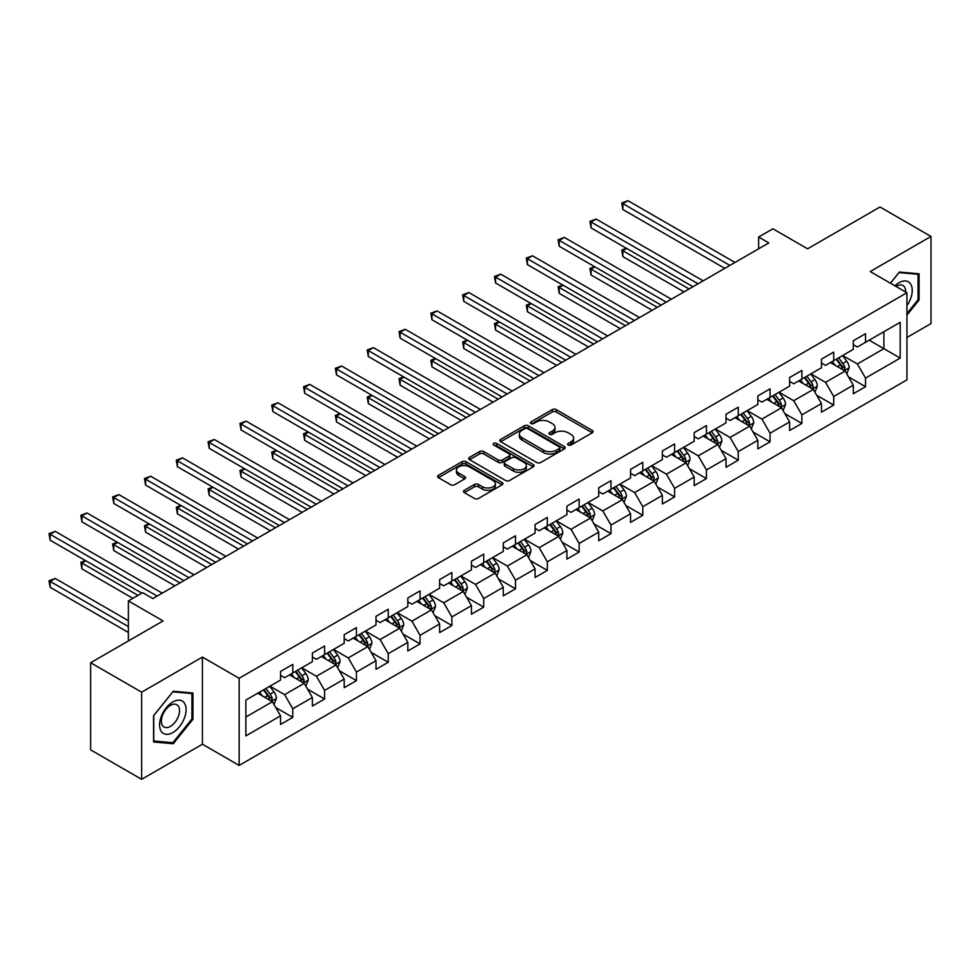 <?xml version="1.0" encoding="UTF-8"?>
<svg xmlns="http://www.w3.org/2000/svg" width="980" height="980" viewBox="0 0 980 980"><rect width="100%" height="100%" fill="white"/><g stroke="black" fill="none" stroke-linecap="round" stroke-linejoin="round"><path stroke-width="1.47" d="M568.192 445.03A1.985 1.139 0 0 0 570.997 445.03L592.275 432.756A2.83 1.629 0 0 0 593.096 431.592A2.83 1.629 0 0 0 592.275 430.441L556.236 409.628A2.83 1.629 0 0 0 552.23 409.628L530.964 421.915A1.985 1.139 0 0 0 530.376 422.723A1.985 1.139 0 0 0 530.964 423.532A1.985 1.139 0 0 0 533.757 423.532L536.513 421.939A9.065 5.231 0 0 1 549.327 421.939L552.328 423.679A9.065 5.231 0 0 1 554.986 427.378A9.065 5.231 0 0 1 552.328 431.077L549.584 432.658A1.985 1.139 0 0 0 548.996 433.479A1.985 1.139 0 0 0 549.584 434.287A1.985 1.139 0 0 0 552.377 434.287L555.133 432.695A9.065 5.231 0 0 1 567.947 432.695L570.948 434.422A9.065 5.231 0 0 1 573.606 438.121A9.065 5.231 0 0 1 570.948 441.821L568.192 443.413A1.985 1.139 0 0 0 567.616 444.222A1.985 1.139 0 0 0 568.192 445.03L568.192 443.413M464.336 490.319A2.83 1.629 0 0 0 463.516 491.47A2.83 1.629 0 0 0 464.336 492.622L474.455 498.465A2.83 1.629 0 0 0 478.448 498.465L502.079 484.818A2.83 1.629 0 0 0 502.912 483.667A2.83 1.629 0 0 0 502.079 482.515L466.039 461.702A2.83 1.629 0 0 0 462.033 461.702L438.415 475.349A2.83 1.629 0 0 0 437.582 476.501A2.83 1.629 0 0 0 438.415 477.652L450.629 484.708A2.83 1.629 0 0 0 454.634 484.708L464.741 478.865A2.83 1.629 0 0 0 465.574 477.713A2.83 1.629 0 0 0 464.741 476.562L458.689 473.058A7.571 4.373 0 0 1 456.46 469.971A7.571 4.373 0 0 1 461.139 465.929A7.571 4.373 0 0 1 469.396 466.872L493.124 480.58A7.571 4.373 0 0 1 495.341 483.667A7.571 4.373 0 0 1 490.662 487.709A7.571 4.373 0 0 1 482.405 486.754L478.448 484.475A2.83 1.629 0 0 0 474.455 484.475L464.336 490.319L464.336 492.622M906.929 337.488L931 323.584L931 236.45L880.003 207.001L807.594 248.81L772.926 228.793L758.643 237.038L768.847 242.918L152.856 598.56L142.663 592.667L128.38 600.912L128.38 640.945M141.647 692.174L141.647 779.321L202.419 744.224L202.419 657.078L141.647 692.174L90.65 662.737L163.06 620.928L128.38 600.912M202.419 657.078L239.145 678.283L906.929 292.738L906.929 379.873L239.145 765.429L239.145 678.283M931 236.45L870.216 271.534L906.929 292.738M536.709 462.511A2.83 1.629 0 0 0 540.715 462.511L564.345 448.877A2.83 1.629 0 0 0 565.178 447.713A2.83 1.629 0 0 0 564.345 446.562L528.306 425.761A2.83 1.629 0 0 0 524.3 425.761L500.682 439.395A2.83 1.629 0 0 0 499.849 440.547A2.83 1.629 0 0 0 500.682 441.711L536.709 462.511M494.557 445.459A1.985 1.139 0 0 1 496.578 445.741L533.169 466.872L509.588 480.494A2.83 1.629 0 0 1 505.582 480.494L469.543 459.681L469.543 457.366A2.83 1.629 0 0 0 468.71 458.53A2.83 1.629 0 0 0 469.543 459.681M469.543 457.366L479.661 451.535A2.83 1.629 0 0 1 483.655 451.535L498.269 459.975A2.83 1.629 0 0 0 502.274 459.975L508.988 456.104A2.83 1.629 0 0 0 509.821 454.941A2.83 1.629 0 0 0 508.988 453.789L493.773 445.006A1.985 1.139 0 0 1 493.185 444.197A1.985 1.139 0 0 1 494.41 443.132A1.985 1.139 0 0 1 496.578 443.389L533.206 464.532A2.83 1.629 0 0 1 534.039 465.696A2.83 1.629 0 0 1 533.206 466.848L533.206 464.532M141.647 779.321L90.65 749.884L90.65 662.737M275.748 707.548L292.787 717.372L292.787 708.785L312.363 697.478L312.363 706.078L324.601 699.01L324.601 690.41L344.188 679.103L344.188 687.703L356.426 680.635L356.426 672.035L376.002 660.74L376.002 669.328L388.239 662.26L388.239 653.672L407.827 642.365L407.827 650.965L420.065 643.897L420.065 635.297L439.64 623.99L439.64 632.59L451.878 625.522L451.878 616.922L471.454 605.628L471.454 614.215L483.704 607.159L483.704 598.56L503.279 587.253L503.279 595.852L515.517 588.784L515.517 580.185L535.092 568.878L535.092 577.477L547.33 570.409L547.33 561.822L566.918 550.515L566.918 559.102L579.155 552.046L579.155 543.447L598.731 532.14L598.731 540.74L610.969 533.671L610.969 525.072L630.557 513.765L630.557 522.365L642.794 515.296L642.794 506.709L662.37 495.402L662.37 504.002L674.608 496.934L674.608 488.334L694.195 477.027L694.195 485.627L706.433 478.559L706.433 469.959L726.009 458.652L726.009 467.252L738.246 460.184L738.246 451.596L757.834 440.29L757.834 448.889L770.072 441.821L770.072 433.221L789.647 421.915L789.647 430.514L801.885 423.446L801.885 414.846L821.473 403.552L821.473 412.139L833.711 405.083L833.711 396.484L853.286 385.177L853.286 393.776L865.524 386.708L865.524 378.109L900.204 358.092L900.204 322.298L883.887 331.718L883.887 348.672L900.204 358.092M292.787 717.372L280.55 724.441L280.55 715.841L245.87 735.87L245.87 700.063L280.55 680.047L280.55 671.447L292.787 664.379L292.787 672.978L312.363 661.672L312.363 653.084L324.601 646.016L324.601 654.615L344.188 643.309L344.188 634.709L356.426 627.641L356.426 636.24L376.002 624.934L376.002 616.334L388.239 609.278L388.239 617.865L407.827 606.559L407.827 597.971L420.065 590.903L420.065 599.503L439.64 588.196L439.64 579.596L451.878 572.528L451.878 581.128L471.454 569.821L471.454 561.221L483.704 554.166L483.704 562.753L503.279 551.458L503.279 542.859L515.517 535.791L515.517 544.39L535.092 533.083L535.092 524.484L547.33 517.416L547.33 526.015L566.918 514.708L566.918 506.121L579.155 499.053L579.155 507.64L598.731 496.346L598.731 487.746L610.969 480.678L610.969 489.277L630.557 477.971L630.557 469.371L642.794 462.303L642.794 470.902L662.37 459.596L662.37 451.008L674.608 443.94L674.608 452.54L694.195 441.233L694.195 432.633L706.433 425.565L706.433 434.165L726.009 422.858L726.009 414.258L738.246 407.202L738.246 415.79L757.834 404.483L757.834 395.896L770.072 388.827L770.072 397.427L789.647 386.12L789.647 377.521L801.885 370.452L801.885 379.052L821.473 367.745L821.473 359.146L833.711 352.09L833.711 360.677L853.286 349.382L853.286 340.783L865.524 333.715L865.524 342.314L900.204 322.298M289.517 674.865L304.204 683.342L284.629 694.649L269.941 686.172M280.55 675.342L284.629 677.695L292.787 672.978M284.629 694.649L292.787 708.785M304.204 683.342L312.363 697.478M321.342 656.49L336.03 664.979L316.442 676.274L301.754 667.797M312.363 656.967L316.442 659.32L324.601 654.615M316.442 676.274L324.601 690.41M336.03 664.979L344.188 679.103M353.155 638.127L367.843 646.604L348.268 657.911L333.58 649.434M344.188 638.592L348.268 640.945L356.426 636.24M348.268 657.911L356.426 672.035M367.843 646.604L376.002 660.74M384.981 619.752L399.668 628.229L380.081 639.536L365.393 631.059M376.002 620.23L380.081 622.582L388.239 617.865M380.081 639.536L388.239 653.672M399.668 628.229L407.827 642.365M416.794 601.389L431.482 609.866L411.906 621.173L397.219 612.684M407.827 601.855L411.906 604.207L420.065 599.503M411.906 621.173L420.065 635.297M431.482 609.866L439.64 623.99M448.62 583.014L463.295 591.491L443.72 602.798L429.032 594.321M439.64 583.48L443.72 585.844L451.878 581.128M443.72 602.798L451.878 616.922M463.295 591.491L471.454 605.628M480.433 564.639L495.121 573.116L475.533 584.423L460.857 575.946M471.454 565.117L475.533 567.469L483.704 562.753M475.533 584.423L483.704 598.56M495.121 573.116L503.279 587.253M512.258 546.277L526.934 554.754L507.358 566.06L492.671 557.571M503.279 546.742L507.358 549.094L515.517 544.39M507.358 566.06L515.517 580.185M526.934 554.754L535.092 568.878M544.072 527.902L558.759 536.379L539.172 547.685L524.496 539.208M535.092 528.367L539.172 530.731L547.33 526.015M539.172 547.685L547.33 561.822M558.759 536.379L566.918 550.515M575.885 509.527L590.573 518.004L570.997 529.31L556.309 520.833M566.918 510.004L570.997 512.356L579.155 507.64M570.997 529.31L579.155 543.447M590.573 518.004L598.731 532.14M607.71 491.164L622.398 499.641L602.81 510.948L588.135 502.471M598.731 491.629L602.81 493.981L610.969 489.277M602.81 510.948L610.969 525.072M622.398 499.641L630.557 513.765M639.524 472.789L654.211 481.266L634.636 492.573L619.948 484.096M630.557 473.254L634.636 475.619L642.794 470.902M634.636 492.573L642.794 506.709M654.211 481.266L662.37 495.402M671.349 454.414L686.037 462.903L666.449 474.198L651.761 465.721M662.37 454.892L666.449 457.244L674.608 452.54M666.449 474.198L674.608 488.334M686.037 462.903L694.195 477.027M703.162 436.051L717.85 444.528L698.274 455.835L683.587 447.358M694.195 436.517L698.274 438.869L706.433 434.165M698.274 455.835L706.433 469.959M717.85 444.528L726.009 458.652M734.988 417.676L749.676 426.153L730.088 437.46L715.4 428.983M726.009 418.154L730.088 420.506L738.246 415.79M730.088 437.46L738.246 451.596M749.676 426.153L757.834 440.29M766.801 399.301L781.489 407.79L761.913 419.085L747.226 410.608M757.834 399.779L761.913 402.131L770.072 397.427M761.913 419.085L770.072 433.221M781.489 407.79L789.647 421.915M798.627 380.938L813.314 389.415L793.727 400.722L779.039 392.245M789.647 381.404L793.727 383.768L801.885 379.052M793.727 400.722L801.885 414.846M813.314 389.415L821.473 403.552M830.44 362.563L845.128 371.04L825.552 382.347L810.864 373.87M821.473 363.041L825.552 365.393L833.711 360.677M825.552 382.347L833.711 396.484M845.128 371.04L853.286 385.177M869.199 340.195L883.887 348.672L857.365 363.984L842.678 355.495M853.286 344.666L857.365 347.018L865.524 342.314M857.365 363.984L865.524 378.109M202.419 744.224L239.145 765.429M758.643 237.038L758.643 248.81M245.87 717.029L272.391 701.717L257.703 693.24M272.391 701.717L280.55 715.841M848.496 376.871L865.524 386.708M816.671 395.246L833.711 405.083M784.858 413.621L801.885 423.446M753.032 431.984L770.072 441.821M721.219 450.359L738.246 460.184M689.405 468.722L706.433 478.559M657.58 487.097L674.608 496.934M625.767 505.472L642.794 515.296M593.941 523.835L610.969 533.671M562.128 542.21L579.155 552.046M530.303 560.585L547.33 570.409M498.489 578.947L515.517 588.784M466.664 597.322L483.704 607.159M434.851 615.697L451.878 625.522M403.025 634.06L420.065 643.897M371.212 652.435L388.239 662.26M339.386 670.798L356.426 680.635M307.573 689.173L324.601 699.01M906.929 315.119L919.069 300.027L919.069 273.788L899.383 272.024L890.404 283.196M153.578 741.983L173.252 743.734L192.938 719.259L192.938 693.007L173.252 691.255L153.578 715.731L153.578 741.983M918.052 299.439L919.069 300.027M191.921 718.659L192.938 719.259M171.182 742.534L173.252 743.734M568.988 445.312L570.948 444.185A9.065 5.231 0 0 0 573.606 440.486L573.606 438.121M554.986 427.378L554.986 429.73A9.065 5.231 0 0 1 552.328 433.43L550.368 434.557M592.239 432.768L556.236 411.992A2.83 1.629 0 0 0 552.23 411.992L531.748 423.813M564.309 448.901L528.306 428.113A2.83 1.629 0 0 0 524.3 428.113L500.719 441.735M559.335 448.534A1.985 1.139 0 0 0 559.923 447.713A1.985 1.139 0 0 0 559.335 446.905L527.706 428.652A1.985 1.139 0 0 0 524.9 428.652L521.997 430.318A9.065 5.231 0 0 0 519.351 434.018A9.065 5.231 0 0 0 521.997 437.717L543.618 450.2A9.065 5.231 0 0 0 556.432 450.2L559.335 448.534L559.335 450.886A1.985 1.139 0 0 0 559.923 450.077L559.923 447.713M519.351 434.018L519.351 436.382A9.065 5.231 0 0 0 521.997 440.081L521.997 437.717M559.335 450.886L556.432 452.564A9.065 5.231 0 0 1 543.618 452.564L521.997 440.081M469.579 459.706L479.661 453.887L479.661 451.535M509.821 454.941L509.821 457.293A2.83 1.629 0 0 1 508.988 458.456L502.274 462.327A2.83 1.629 0 0 1 498.269 462.327L483.655 453.887A2.83 1.629 0 0 0 479.661 453.887M513.447 468.722A7.571 4.373 0 0 0 521.691 469.677A7.571 4.373 0 0 0 526.37 465.635A7.571 4.373 0 0 0 524.153 462.548L515.798 457.721A2.83 1.629 0 0 0 511.793 457.721L505.08 461.592A2.83 1.629 0 0 0 504.247 462.744A2.83 1.629 0 0 0 505.08 463.908L513.447 468.722L513.447 471.086A7.571 4.373 0 0 0 521.691 472.029A7.571 4.373 0 0 0 526.37 467.987L526.37 465.635M504.247 462.744L504.247 465.096A2.83 1.629 0 0 0 505.08 466.26L505.08 463.908M513.447 471.086L505.08 466.26M495.341 483.667L495.341 486.019A7.571 4.373 0 0 1 490.662 490.061A7.571 4.373 0 0 1 482.405 489.118L478.448 486.827A2.83 1.629 0 0 0 474.455 486.827L464.373 492.646M456.46 469.971L456.46 472.323A7.571 4.373 0 0 0 458.689 475.423L458.689 473.058M464.704 478.889L458.689 475.423M502.042 484.843L466.039 464.055A2.83 1.629 0 0 0 462.033 464.055L438.452 477.677M846.745 373.833L849.17 367.721A7.644 4.41 -120 0 0 846.732 361.216L842.518 355.593M835.181 365.295L832.314 361.485M626.747 248.491L622.864 250.733L622.864 256.613L683.991 291.905M843.952 370.366L845.042 368.051A7.644 4.41 -120 0 0 842.849 363.458L838.647 357.835M836.724 358.937L841.404 365.173A3.896 2.254 60 0 1 842.102 366.361L845.042 368.051M836.197 359.244L840.399 364.866A7.644 4.41 60 0 1 842.592 369.46M622.864 256.613L621.749 250.084L689.087 288.965M621.749 250.084L626.293 248.234M729.892 265.409L622.864 203.62L627.96 200.68L734.988 262.469M724.784 268.361L622.864 209.512L622.864 203.62L621.749 202.982L627.96 200.68M622.864 209.512L621.749 202.982M906.929 305.687A18.755 10.829 120 0 0 910.457 299.059A18.755 10.829 120 0 0 909.293 282.461A18.755 10.829 120 0 0 894.924 285.805M916.79 273.579L918.052 274.314L918.052 299.733L906.929 313.563M890.452 283.22L898.979 272.599L918.052 274.314M905.63 291.979A12.838 7.411 120 0 0 902.984 285.523A12.838 7.411 120 0 0 896.063 286.466M172.847 732.562A18.755 10.829 120 0 0 186.102 709.606A18.755 10.829 120 0 0 172.847 701.95A18.755 10.829 120 0 0 159.593 724.918A18.755 10.829 120 0 0 172.847 732.562M170.434 726.352A12.838 7.411 120 0 0 178.826 715.033A12.838 7.411 120 0 0 176.853 704.755A12.838 7.411 120 0 0 170.434 705.38A12.838 7.411 120 0 0 162.055 716.698A12.838 7.411 120 0 0 164.015 726.976A12.838 7.411 120 0 0 170.434 726.352M153.774 715.559L172.847 691.831L191.921 693.534L191.921 718.965L172.847 742.693L153.774 740.978L153.738 715.535M190.659 692.799L191.921 693.534M814.919 392.208L817.345 386.096A7.644 4.41 -120 0 0 814.907 379.591L810.693 373.968M803.355 383.67L800.501 379.848M594.921 266.866L591.05 269.096L591.05 274.988L652.178 310.28M812.126 388.729L813.216 386.414A7.644 4.41 -120 0 0 811.036 381.82L806.822 376.198M804.911 377.312L809.578 383.548A3.896 2.254 60 0 1 810.289 384.724L813.216 386.414M804.372 377.619L808.586 383.241A7.644 4.41 60 0 1 810.779 387.835M591.05 274.988L589.923 268.447L657.274 307.34M589.923 268.447L594.468 266.609M783.106 410.571L785.531 404.471A7.644 4.41 -120 0 0 783.094 397.954L778.88 392.331M771.542 402.045L768.675 398.223M563.108 285.229L559.225 287.471L559.225 293.363L620.352 328.655M780.313 407.104L781.403 404.789A7.644 4.41 -120 0 0 779.21 400.195L775.009 394.573M773.085 395.675L777.765 401.91A3.896 2.254 60 0 1 778.463 403.099L781.403 404.789M772.558 395.981L776.773 401.604A7.644 4.41 60 0 1 778.953 406.198M559.225 293.363L558.11 286.822L625.461 325.703M558.11 286.822L562.655 284.972M698.066 283.784L591.05 221.995L596.146 219.055L703.162 280.844M692.97 286.724L591.05 227.887L591.05 221.995L589.923 221.345L596.146 219.055M591.05 227.887L589.923 221.345M666.253 302.159L559.225 240.37L564.321 237.417L671.349 299.206M661.145 305.099L559.225 246.25L559.225 240.37L558.11 239.72L564.321 237.417M559.225 246.25L558.11 239.72M751.28 428.946L753.706 422.833A7.644 4.41 -120 0 0 751.268 416.329L747.066 410.706M739.716 420.408L736.862 416.598M531.283 303.604L527.412 305.846L527.412 311.726L588.539 347.018M748.487 425.479L749.577 423.164A7.644 4.41 -120 0 0 747.397 418.558L743.183 412.948M741.272 414.05L745.939 420.285A3.896 2.254 60 0 1 746.65 421.461L749.577 423.164M740.733 414.356L744.947 419.979A7.644 4.41 60 0 1 747.14 424.573M527.412 311.726L526.285 305.197L593.635 344.078M526.285 305.197L530.829 303.347M719.467 447.321L721.893 441.208A7.644 4.41 -120 0 0 719.455 434.691L715.241 429.081M707.903 438.783L705.049 434.961M499.469 321.979L495.586 324.209L495.586 330.101L556.714 365.393M716.674 443.842L717.764 441.527A7.644 4.41 -120 0 0 715.572 436.933L711.37 431.31M709.447 432.425L714.126 438.66A3.896 2.254 60 0 1 714.824 439.836L717.764 441.527M708.92 432.731L713.134 438.342A7.644 4.41 60 0 1 715.314 442.948M495.586 330.101L494.471 323.559L561.822 362.453M494.471 323.559L499.016 321.71M687.642 465.684L690.067 459.571A7.644 4.41 -120 0 0 687.629 453.066L683.428 447.444M676.09 457.158L673.223 453.336M467.644 340.342L463.773 342.584L463.773 348.476L524.9 383.768M684.848 462.217L685.951 459.902A7.644 4.41 -120 0 0 683.758 455.308L679.544 449.685M677.633 450.788L682.301 457.023A3.896 2.254 60 0 1 683.011 458.211L685.951 459.902M677.094 451.094L681.308 456.717A7.644 4.41 60 0 1 683.501 461.31M463.773 348.476L462.646 341.934L529.996 380.816M462.646 341.934L467.203 340.085M634.428 320.521L527.412 258.732L532.508 255.792L639.524 317.581M629.332 323.474L527.412 264.625L527.412 258.732L526.285 258.083L532.508 255.792M527.412 264.625L526.285 258.083M602.614 338.896L495.586 277.107L500.682 274.167L607.71 335.956M597.506 341.836L495.586 283L495.586 277.107L494.471 276.458L500.682 274.167M495.586 283L494.471 276.458M570.789 357.271L463.773 295.482L468.869 292.53L575.885 354.319M565.693 360.211L463.773 301.362L463.773 295.482L462.646 294.833L468.869 292.53M463.773 301.362L462.646 294.833M538.976 375.634L431.947 313.845L437.055 310.905L544.072 372.694M533.867 378.586L431.947 319.737L431.947 313.845L430.833 313.196L437.055 310.905M431.947 319.737L430.833 313.196M507.15 394.009L400.134 332.22L405.23 329.28L512.258 391.069M502.054 396.949L400.134 338.112L400.134 332.22L399.007 331.571L405.23 329.28M400.134 338.112L399.007 331.571M475.337 412.372L368.309 350.595L373.417 347.643L480.433 409.432M470.241 415.324L368.309 356.475L368.309 350.595L367.194 349.946L373.417 347.643M368.309 356.475L367.194 349.946M443.511 430.747L336.495 368.958L341.591 366.018L448.62 427.807M438.415 433.687L336.495 374.85L336.495 368.958L335.368 368.309L341.591 366.018M336.495 374.85L335.368 368.309M411.698 449.122L304.67 387.333L309.778 384.38L416.794 446.17M406.602 452.062L304.67 393.213L304.67 387.333L303.555 386.684L309.778 384.38M304.67 393.213L303.555 386.684M379.873 467.485L272.857 405.696L277.953 402.755L384.981 464.545M374.776 470.437L272.857 411.588L272.857 405.696L271.73 405.059L277.953 402.755M272.857 411.588L271.73 405.059M348.059 485.86L241.031 424.071L246.139 421.13L353.155 482.92M342.963 488.8L241.031 429.963L241.031 424.071L239.916 423.421L246.139 421.13M241.031 429.963L239.916 423.421M316.234 504.235L209.218 442.446L214.314 439.493L321.342 501.282M311.138 507.175L209.218 448.326L209.218 442.446L208.091 441.796L214.314 439.493M209.218 448.326L208.091 441.796M284.421 522.597L177.392 460.808L182.5 457.868L289.517 519.657M279.325 525.549L177.392 466.701L177.392 460.808L176.278 460.159L182.5 457.868M177.392 466.701L176.278 460.159M252.595 540.972L145.579 479.183L150.675 476.243L257.703 538.032M247.499 543.912L145.579 485.076L145.579 479.183L144.452 478.534L150.675 476.243M145.579 485.076L144.452 478.534M220.782 559.347L113.766 497.558L118.862 494.606L225.878 556.395M215.686 562.287L113.766 503.438L113.766 497.558L112.639 496.909L118.862 494.606M113.766 503.438L112.639 496.909M655.828 484.059L658.254 477.946A7.644 4.41 -120 0 0 655.816 471.441L651.602 465.819M644.264 475.521L641.41 471.711M435.83 358.717L431.947 360.959L431.947 366.839L493.075 402.131M653.035 480.58L654.126 478.277A7.644 4.41 -120 0 0 651.933 473.671L647.731 468.06M645.808 469.163L650.487 475.398A3.896 2.254 60 0 1 651.186 476.574L654.126 478.277M645.281 469.469L649.495 475.092A7.644 4.41 60 0 1 651.676 479.685M431.947 366.839L430.833 360.309L498.183 399.191M430.833 360.309L435.377 358.46M624.003 502.434L626.428 496.321A7.644 4.41 -120 0 0 623.99 489.804L619.789 484.194M612.451 493.896L609.585 490.074M404.005 377.092L400.134 379.321L400.134 385.214L461.262 420.506M621.21 498.955L622.312 496.64A7.644 4.41 -120 0 0 620.12 492.046L615.905 486.423M613.995 487.526L618.662 493.761A3.896 2.254 60 0 1 619.372 494.949L622.312 496.64M613.456 487.844L617.67 493.455A7.644 4.41 60 0 1 619.862 498.06M400.134 385.214L399.007 378.672L466.358 417.554M399.007 378.672L403.564 376.822M592.19 520.797L594.615 514.684A7.644 4.41 -120 0 0 592.177 508.179L587.963 502.556M580.626 512.271L577.771 508.449M372.192 395.454L368.309 397.696L368.309 403.576L429.436 438.869M589.397 517.33L590.487 515.015A7.644 4.41 -120 0 0 588.294 510.421L584.092 504.798M582.169 505.901L586.849 512.136A3.896 2.254 60 0 1 587.547 513.324L590.487 515.015M581.642 506.207L585.856 511.83A7.644 4.41 60 0 1 588.037 516.423M368.309 403.576L367.194 397.047L434.544 435.929M367.194 397.047L371.738 395.197M560.364 539.172L562.79 533.059A7.644 4.41 -120 0 0 560.352 526.554L556.15 520.931M548.812 530.633L545.946 526.824M340.366 413.829L336.495 416.059L336.495 421.951L397.623 457.244M557.571 535.693L558.673 533.39A7.644 4.41 -120 0 0 556.481 528.784L552.267 523.173M550.356 524.276L555.023 530.511A3.896 2.254 60 0 1 555.734 531.687L558.673 533.39M549.829 524.582L554.031 530.205A7.644 4.41 60 0 1 556.224 534.798M336.495 421.951L335.368 415.422L402.719 454.304M335.368 415.422L339.925 413.572M528.551 557.547L530.976 551.434A7.644 4.41 -120 0 0 528.538 544.917L524.325 539.306M516.987 549.008L514.133 545.186M308.553 432.192L304.67 434.434L304.67 440.326L365.797 475.619M525.758 554.068L526.848 551.752A7.644 4.41 -120 0 0 524.668 547.159L520.454 541.536M518.543 542.638L523.21 548.874A3.896 2.254 60 0 1 523.92 550.062L526.848 551.752M518.004 542.957L522.218 548.567A7.644 4.41 60 0 1 524.398 553.173M304.67 440.326L303.555 433.785L370.906 472.666M303.555 433.785L308.1 431.935M496.725 575.909L499.163 569.797A7.644 4.41 -120 0 0 496.713 563.292L492.511 557.669M485.174 567.371L482.307 563.561M276.728 450.567L272.857 452.809L272.857 458.689L333.984 493.981M493.932 572.443L495.035 570.127A7.644 4.41 -120 0 0 492.842 565.534L488.628 559.911M486.717 561.013L491.384 567.249A3.896 2.254 60 0 1 492.095 568.437L495.035 570.127M486.19 561.32L490.392 566.942A7.644 4.41 60 0 1 492.585 571.536M272.857 458.689L271.73 452.16L339.08 491.041M271.73 452.16L276.286 450.31M464.912 594.284L467.338 588.172A7.644 4.41 -120 0 0 464.9 581.667L460.686 576.044M453.348 585.746L450.494 581.924M244.914 468.942L241.031 471.172L241.031 477.064L302.171 512.356M462.119 590.805L463.209 588.502A7.644 4.41 -120 0 0 461.029 583.896L456.815 578.274M454.904 579.388L459.571 585.624A3.896 2.254 60 0 1 460.282 586.799L463.209 588.502M454.365 579.695L458.579 585.317A7.644 4.41 60 0 1 460.759 589.911M241.031 477.064L239.916 470.523L307.267 509.416M239.916 470.523L244.461 468.685M433.099 612.647L435.524 606.547A7.644 4.41 -120 0 0 433.074 600.029L428.873 594.407M421.535 604.121L418.668 600.299M213.089 487.305L209.218 489.547L209.218 495.439L270.345 530.731M430.293 609.18L431.396 606.865A7.644 4.41 -120 0 0 429.203 602.271L424.989 596.649M423.078 597.751L427.746 603.986A3.896 2.254 60 0 1 428.456 605.174L431.396 606.865M422.552 598.057L426.753 603.68A7.644 4.41 60 0 1 428.946 608.286M209.218 495.439L208.091 488.898L275.441 527.779M208.091 488.898L212.648 487.048M401.273 631.022L403.699 624.909A7.644 4.41 -120 0 0 401.261 618.404L397.047 612.782M389.709 622.484L386.855 618.674M181.275 505.68L177.392 507.922L177.392 513.802L238.532 549.094M398.48 627.555L399.571 625.24A7.644 4.41 -120 0 0 397.39 620.634L393.176 615.024M391.265 616.126L395.932 622.361A3.896 2.254 60 0 1 396.643 623.537L399.571 625.24M390.726 616.432L394.94 622.055A7.644 4.41 60 0 1 397.121 626.649M177.392 513.802L176.278 507.273L243.628 546.154M176.278 507.273L180.822 505.423M369.46 649.397L371.885 643.284A7.644 4.41 -120 0 0 369.448 636.767L365.234 631.157M357.896 640.859L355.03 637.037M149.45 524.055L145.579 526.285L145.579 532.177L206.707 567.469M366.655 645.918L367.757 643.603A7.644 4.41 -120 0 0 365.565 639.009L361.351 633.386M359.44 634.501L364.107 640.736A3.896 2.254 60 0 1 364.817 641.912L367.757 643.603M358.913 634.807L363.115 640.418A7.644 4.41 60 0 1 365.307 645.024M145.579 532.177L144.452 525.635L211.803 564.529M144.452 525.635L149.009 523.786M337.635 667.76L340.06 661.647A7.644 4.41 -120 0 0 337.622 655.142L333.408 649.52M326.071 659.234L323.216 655.412M117.637 542.418L113.766 544.66L113.766 550.552L174.893 585.844M334.841 664.293L335.932 661.978A7.644 4.41 -120 0 0 333.751 657.384L329.537 651.761M327.626 652.864L332.293 659.099A3.896 2.254 60 0 1 333.004 660.287L335.932 661.978M327.087 653.17L331.301 658.793A7.644 4.41 60 0 1 333.482 663.386M113.766 550.552L112.639 544.01L179.989 582.892M112.639 544.01L117.184 542.161M305.821 686.135L308.247 680.022A7.644 4.41 -120 0 0 305.809 673.517L301.595 667.895M294.257 677.596L291.391 673.787M85.811 560.793L81.94 563.035L81.94 568.915L132.876 598.327M303.028 682.656L304.118 680.353A7.644 4.41 -120 0 0 301.926 675.747L297.724 670.136M295.801 671.239L300.468 677.474A3.896 2.254 60 0 1 301.179 678.65L304.118 680.353M295.274 671.545L299.476 677.168A7.644 4.41 60 0 1 301.668 681.761M81.94 568.915L80.813 562.385L137.972 595.375M80.813 562.385L85.37 560.536M188.969 577.71L81.94 515.921L87.036 512.981L194.065 574.77M183.86 580.662L81.94 521.813L81.94 515.921L80.813 515.272L87.036 512.981M81.94 521.813L80.813 515.272M273.996 704.51L276.421 698.397A7.644 4.41 -120 0 0 273.983 691.88L269.769 686.27M262.432 695.971L259.578 692.149M128.38 620.695L55.223 578.457L50.127 581.397L50.127 587.29L128.38 632.467M271.203 701.031L272.293 698.716A7.644 4.41 -120 0 0 270.113 694.122L265.899 688.499M263.988 689.614L268.655 695.837A3.896 2.254 60 0 1 269.365 697.025L272.293 698.716M263.449 689.92L267.663 695.53A7.644 4.41 60 0 1 269.855 700.136M50.127 587.29L49 580.748L128.38 626.588M49 580.748L55.223 578.457M157.143 596.085L50.127 534.296L55.223 531.356L162.239 593.145M141.843 593.145L50.127 540.188L50.127 534.296L49 533.647L55.223 531.356M50.127 540.188L49 533.647M570.948 444.185L570.948 441.821M549.584 434.287L549.584 432.658M552.328 433.43L552.328 431.077M530.964 423.532L530.964 421.915M552.23 411.992L552.23 409.628M556.236 411.992L556.236 409.628M592.275 432.756L592.275 430.441M500.682 441.711L500.682 439.395M524.3 428.113L524.3 425.761M528.306 428.113L528.306 425.761M564.345 448.877L564.345 446.562M543.618 452.564L543.618 450.2M556.432 452.564L556.432 450.2M483.655 453.887L483.655 451.535M498.269 462.327L498.269 459.975M502.274 462.327L502.274 459.975M508.988 458.456L508.988 456.104M496.578 445.741L496.578 443.389M474.455 486.827L474.455 484.475M478.448 486.827L478.448 484.475M482.405 489.118L482.405 486.754M464.741 478.865L464.741 476.562M438.415 477.652L438.415 475.349M462.033 464.055L462.033 461.702M466.039 464.055L466.039 461.702M502.079 484.818L502.079 482.515M844.38 370.612L849.121 367.868M842.849 363.458L846.732 361.216M837.41 366.594L840.399 364.866M812.555 388.974L817.295 386.243M811.036 381.82L814.907 379.591M805.597 384.956L808.586 383.241M780.742 407.349L785.482 404.618M779.21 400.195L783.094 397.954M773.771 403.331L776.773 401.604M748.916 425.724L753.657 422.98M747.397 418.558L751.268 416.329M741.958 421.706L744.947 419.979M717.103 444.087L721.844 441.355M715.572 436.933L719.455 434.691M710.145 440.069L713.134 438.342M685.277 462.462L690.018 459.718M683.758 455.308L687.629 453.066M678.319 458.444L681.308 456.717M653.464 480.837L658.205 478.093M651.933 473.671L655.816 471.441M646.506 476.819L649.495 475.092M621.639 499.2L626.379 496.468M620.12 492.046L623.99 489.804M614.681 495.182L617.67 493.455M589.825 517.575L594.566 514.831M588.294 510.421L592.177 508.179M582.867 513.557L585.856 511.83M558 535.95L562.74 533.206M556.481 528.784L560.352 526.554M551.042 531.932L554.031 530.205M526.187 554.312L530.927 551.581M524.668 547.159L528.538 544.917M519.229 550.295L522.218 548.567M494.361 572.688L499.102 569.944M492.842 565.534L496.713 563.292M487.403 568.67L490.392 566.942M462.548 591.05L467.288 588.319M461.029 583.896L464.9 581.667M455.59 587.032L458.579 585.317M430.722 609.425L435.463 606.694M429.203 602.271L433.074 600.029M423.764 605.407L426.753 603.68M398.909 627.8L403.65 625.056M397.39 620.634L401.261 618.404M391.951 623.782L394.94 622.055M367.084 646.163L371.837 643.431M365.565 639.009L369.448 636.767M360.126 642.145L363.115 640.418M335.27 664.538L340.011 661.806M333.751 657.384L337.622 655.142M328.312 660.52L331.301 658.793M303.445 682.913L308.198 680.169M301.926 675.747L305.809 673.517M296.487 678.895L299.476 677.168M271.632 701.276L276.372 698.544M270.113 694.122L273.983 691.88M264.674 697.258L267.663 695.53"/></g></svg>
